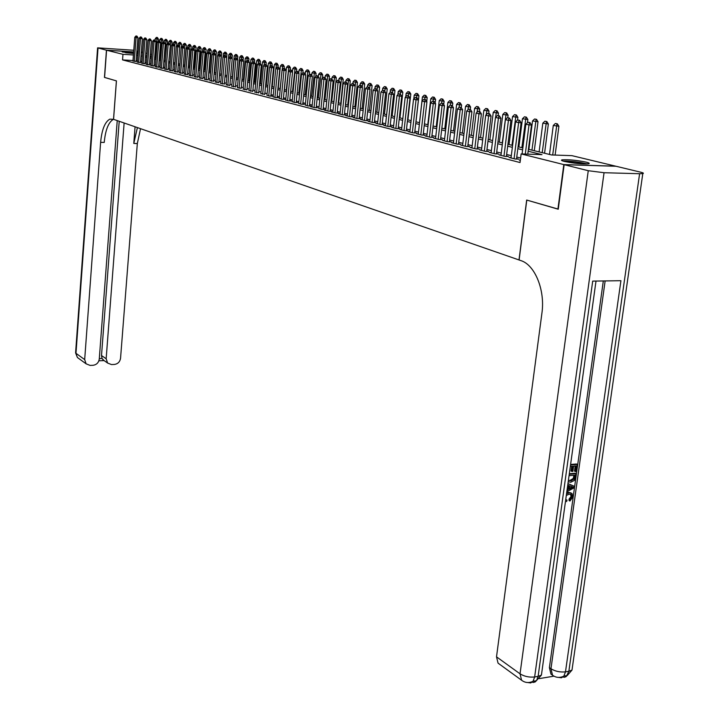 <?xml version="1.0" encoding="UTF-8"?>
<svg xmlns="http://www.w3.org/2000/svg" width="719" height="719" viewBox="0 0 719 719"><rect width="100%" height="100%" fill="white"/><g stroke="black" fill="none" stroke-linecap="round" stroke-linejoin="round"><path stroke-width="1.08" d="M564.433 161.442C561.503 160.697 560.739 160.157 562.132 159.834C568.414 159.429 576.422 160.202 586.147 162.135C589.194 162.898 589.993 163.456 588.537 163.788C582.12 164.175 574.086 163.393 564.433 161.442M133.536 53.53L122.167 51.921L133.608 52.496M136.772 52.918L138.021 53.143M145.786 53.107L147.08 53.422M150.298 54.195L151.628 54.509M528.402 149.291L551.59 154.953L571.947 155.655L615.689 166.179L563.813 164.588L521.14 153.92L541.973 154.63L528.15 151.224M520.358 160.094L519.235 160.058L520.322 160.337M511.074 157.515L509.034 157.443L515.137 159.007L518.57 159.115L516.575 158.602M501.035 154.945L499.022 154.882L505.008 156.409L508.432 156.526L506.455 156.023M491.167 152.428L489.19 152.365L495.067 153.866L498.474 153.983L496.532 153.489M481.487 149.956L479.537 149.894L485.307 151.367L488.695 151.484L486.781 150.999M471.979 147.53L470.055 147.458L475.726 148.914L479.088 149.031L477.209 148.554M462.632 145.148L460.744 145.076L466.307 146.505L469.66 146.622L467.799 146.146M453.455 142.802L451.595 142.73L457.059 144.133L460.394 144.258L458.56 143.791M444.432 140.502L442.598 140.43L447.973 141.805L451.289 141.931L449.483 141.472M435.57 138.237L433.764 138.165L439.048 139.522L442.338 139.648L440.567 139.189M426.861 136.008L425.082 135.945L430.268 137.275L433.548 137.401L431.795 136.952M418.296 133.824L416.544 133.752L421.649 135.064L424.902 135.19L423.176 134.75M409.875 131.676L408.149 131.604L413.164 132.889L416.409 133.024L414.701 132.584M401.597 129.564L399.89 129.492L404.824 130.75L408.05 130.885L406.37 130.454M393.455 127.479L391.774 127.407L396.627 128.656L399.836 128.791L398.173 128.359M385.447 125.439L383.784 125.367L388.566 126.589L391.747 126.724L390.111 126.301M377.574 123.425L375.929 123.353L380.63 124.558L383.802 124.693L382.184 124.279M369.818 121.448L368.2 121.376L372.819 122.554L375.983 122.697L374.383 122.284M362.196 119.498L360.596 119.426L365.144 120.585L368.281 120.729L366.708 120.325M354.683 117.574L353.11 117.512L357.586 118.653L360.713 118.797L359.158 118.401M347.295 115.696L345.74 115.624L350.153 116.748L353.254 116.891L351.726 116.496M340.024 113.836L338.487 113.764L342.828 114.878L345.92 115.013L344.41 114.627M332.87 112.002L331.351 111.93L335.62 113.027L338.694 113.171L337.202 112.793M325.824 110.205L324.323 110.133L328.529 111.211L331.585 111.355L330.111 110.978M318.877 108.434L321.537 109.423L324.584 109.567L323.128 109.198M312.046 106.682L310.581 106.619L314.661 107.661L317.69 107.805L316.243 107.437M305.305 104.965L307.885 105.927L310.896 106.07L309.476 105.702M298.673 103.266L301.207 104.21L304.2 104.363L302.798 104.003M292.139 101.604L294.637 102.529L297.612 102.673L296.228 102.323M285.704 99.959L288.157 100.867L291.123 101.02L289.748 100.669M279.358 98.332L281.776 99.231L284.724 99.384L283.367 99.033M273.112 96.741L275.485 97.622L278.415 97.775L277.076 97.433M266.947 95.16L269.283 96.04L272.204 96.184L270.874 95.852M260.871 93.614L264.763 94.288M254.886 92.086L258.741 92.751M248.981 90.576L252.8 91.232M243.157 89.084L246.95 89.731M237.423 87.619L241.171 88.257M231.761 86.172L235.481 86.81M226.179 84.743L229.864 85.372M220.67 83.341L224.328 83.961M215.242 81.948L218.864 82.559M209.876 80.582L213.471 81.184M204.591 79.225L208.15 79.827M199.37 77.895L202.902 78.488M194.22 76.582L197.725 77.158M189.142 75.279L192.611 75.855M184.127 74.003L187.569 74.569M179.175 72.736L182.59 73.293M174.286 71.487L177.674 72.044M169.459 70.246L172.821 70.804M164.696 69.033L168.03 69.581M159.995 67.829L163.294 68.368M155.349 66.642L158.629 67.173M150.756 65.474L154.01 65.995M146.227 64.315L149.453 64.836M141.751 63.164L144.95 63.685M137.329 62.041L140.511 62.544M132.997 60.54L122.554 59.911L520.044 162.539L521.14 153.92M520.619 158.045L516.763 157.066M511.308 155.672L506.652 154.495M501.26 153.12L496.721 151.97M491.392 150.622L486.961 149.498M481.703 148.159L477.389 147.062M472.194 145.741L467.979 144.672M462.847 143.369L458.74 142.326M453.662 141.032L449.654 140.016M444.639 138.74L440.729 137.751M435.777 136.493L431.957 135.523M427.059 134.282L423.338 133.33M418.494 132.107L414.863 131.182M410.073 129.968L406.523 129.06M401.786 127.856L398.326 126.984M393.644 125.789L390.264 124.935M385.636 123.758L382.337 122.922M377.754 121.754L374.527 120.936M369.997 119.785L366.852 118.986M362.367 117.844L359.302 117.071M354.862 115.939L351.861 115.184M347.466 114.06L344.545 113.323M340.195 112.218L337.337 111.49M333.032 110.393L330.237 109.692M325.986 108.605L323.253 107.913M319.038 106.843L316.378 106.169M312.199 105.109L309.601 104.444M305.467 103.392L302.924 102.754M298.825 101.712L296.345 101.082M292.291 100.049L289.865 99.438M285.856 98.413L283.484 97.811M279.502 96.804L277.192 96.211M273.256 95.214L270.991 94.638M267.091 93.65L264.88 93.084M261.015 92.104L258.849 91.556M255.02 90.585L252.908 90.046M249.116 89.084L247.057 88.563M243.292 87.601L241.278 87.098M237.558 86.145L235.58 85.651M231.895 84.707L229.963 84.222M226.305 83.287L224.427 82.811M220.796 81.894L218.962 81.427M215.367 80.51L213.57 80.052M210.002 79.153L208.249 78.704M204.708 77.805L203.001 77.373M199.496 76.484L197.815 76.052M194.346 75.171L192.701 74.758M189.259 73.877L187.659 73.473M184.244 72.61L182.68 72.206M179.292 71.352L177.764 70.965M174.402 70.111L172.911 69.725M169.576 68.88L168.111 68.512M164.804 67.667L163.384 67.307M160.103 66.472L158.71 66.121M155.457 65.294L154.091 64.953M150.864 64.126L149.534 63.793M146.334 62.975L145.031 62.652M141.859 61.843L140.591 61.519M137.428 60.809L136.17 60.738M132.97 60.926L136.116 61.43M558.259 209.121L526.676 200.044L519.001 259.945L520.88 260.602C534.909 264.853 545.29 290.161 541.919 313.142L496.514 656.842L520.035 673.82L588.259 170.709L564.145 164.678L616.03 166.26L640.719 172.201C643.379 172.866 644.062 173.333 642.786 173.603L572 670.072L568.864 671.294L639.604 173.719L642.786 173.603M519.001 259.945L113.521 119.309L109.791 119.165C104.875 121.987 101.819 129.708 100.624 142.335L84.68 359.59L86.1 363.823L90.1 365.414L92.985 365.297C96.553 364.794 98.647 362.709 99.276 359.033L117.233 120.594M113.566 119.327L116.433 80.888L104.579 77.445L106.574 50.222L133.653 51.939M136.835 52.145L138.093 52.226L136.835 52.119M141.292 52.433L142.587 52.514M557.917 209.121L563.813 164.588M122.554 59.911L122.976 54.32L106.574 50.222M137.976 53.691L136.718 53.682M137.859 55.255L136.601 55.174M133.419 54.977L122.976 54.32M522.614 149.858L517.824 148.68M512.35 147.341L507.686 146.191M502.284 144.861L497.737 143.737M492.398 142.425L487.967 141.337M482.692 140.034L478.369 138.974M473.165 137.689L468.941 136.655M463.8 135.388L459.684 134.372M454.597 133.123L450.579 132.134M445.555 130.894L441.637 129.932M436.676 128.71L432.856 127.766M427.949 126.562L424.219 125.645M419.366 124.45L415.726 123.551M410.926 122.374L407.367 121.502M402.631 120.334L399.162 119.48M394.47 118.32L391.082 117.485M386.445 116.343L383.137 115.534M378.545 114.402L375.318 113.611M370.779 112.488L367.634 111.715M363.14 110.609L360.057 109.854M355.617 108.758L352.616 108.021M348.212 106.933L345.282 106.214M340.923 105.145L338.065 104.435M333.751 103.374L330.956 102.691M326.687 101.64L323.954 100.966M319.73 99.932L317.061 99.267M312.882 98.242L310.275 97.604M306.141 96.58L303.589 95.951M299.49 94.944L297.001 94.333M292.948 93.335L290.512 92.733M286.495 91.744L284.122 91.16M280.14 90.181L277.822 89.614M273.876 88.644L271.611 88.086M267.702 87.125L265.491 86.577M261.617 85.624L259.451 85.094M255.613 84.15L253.501 83.629M249.7 82.694L247.642 82.182M243.876 81.256L241.854 80.762M238.124 79.845L236.147 79.36M232.453 78.443L230.52 77.967M226.853 77.068L224.975 76.609M221.344 75.711L219.502 75.261M215.898 74.372L214.1 73.931M210.532 73.05L208.771 72.619M205.23 71.747L203.513 71.325M200.008 70.462L198.327 70.049M194.849 69.186L193.204 68.79M189.753 67.937L188.153 67.541M184.729 66.696L183.165 66.319M179.777 65.483L178.24 65.105M174.879 64.279L173.387 63.91M170.043 63.083L168.588 62.724M165.271 61.915L163.842 61.555M160.562 60.755L159.169 60.405M155.906 59.605L154.549 59.273M151.314 58.473L149.983 58.149M146.775 57.358L145.472 57.035M142.29 56.253L141.023 55.938M145.571 55.758L146.874 56.073M150.082 56.855L151.412 57.178M154.648 57.969L156.014 58.302M159.267 59.102L160.67 59.443M163.95 60.243L165.379 60.594M168.695 61.403L170.151 61.762M173.495 62.58L174.987 62.939M178.357 63.766L179.885 64.135L181.53 44.138L178.231 43.697L178.105 45.171M183.282 64.971L184.846 65.348M188.27 66.184L189.87 66.579M193.321 67.424L194.966 67.82M198.444 68.673L200.125 69.087M203.63 69.941L205.355 70.363M208.896 71.226L210.649 71.657M214.226 72.529L216.024 72.97M219.628 73.85L221.461 74.3M225.91 52.307L224.777 52.11L225.91 52.307L226.979 54.024L225.11 75.189L226.988 75.648M230.655 76.538L232.579 77.014M236.281 77.913L238.25 78.398M241.988 79.315L244.002 79.8M247.767 80.726L249.835 81.229M253.636 82.155L255.757 82.676M259.586 83.611L261.752 84.141M265.626 85.085L267.845 85.624M271.746 86.586L274.02 87.134M277.965 88.104L280.284 88.671M284.266 89.641L286.638 90.226M290.665 91.205L293.091 91.798M297.154 92.787L299.643 93.398M303.742 94.405L306.294 95.025M310.437 96.031L313.044 96.67M317.223 97.694L319.892 98.35M324.116 99.375L326.848 100.049M331.117 101.091L333.913 101.774M338.227 102.826L341.094 103.527M345.453 104.588L348.382 105.307M352.786 106.385L355.788 107.113M360.237 108.201L363.311 108.955M367.804 110.052L370.959 110.825M375.498 111.93L378.724 112.721M383.326 113.845L386.624 114.654M391.271 115.786L394.659 116.613M399.351 117.763L402.82 118.608M407.565 119.767L411.115 120.639M415.924 121.808L419.563 122.697M424.417 123.884L428.147 124.8M433.054 125.996L436.882 126.93M441.852 128.144L445.771 129.105M450.795 130.328L454.812 131.307M459.899 132.557L464.016 133.563M469.165 134.821L473.381 135.846M478.593 137.122L482.916 138.183M488.192 139.468L492.632 140.556M497.97 141.859L502.518 142.964M507.929 144.285L512.593 145.427M518.066 146.766L522.857 147.934M151.502 56.109L150.145 56.028M146.892 55.821L145.58 55.74M136.646 36.094L135.99 35.95L136.646 36.094L136.089 37.577L137.949 37.703L136.107 61.618M132.952 61.115L134.777 37.289L136.089 37.577L134.255 61.448M135.99 35.95L134.777 37.289M137.949 37.703L136.961 36.112M158.243 41.244L158.414 39.105L155.241 38.691L155.106 40.363M157.434 37.523L156.454 37.361L157.434 37.523L158.414 39.105M155.07 58.077L157.128 37.505M155.241 38.691L156.454 37.361M126.436 52.846L133.536 53.449M133.545 53.368L125.466 52.712M564.28 161.407C567.785 161.182 572.854 161.559 579.496 162.521L586.174 163.968M581.078 163.788L569.25 162.404M587.333 163.923L580.134 162.431C573.016 161.38 567.363 160.939 563.175 161.101M104.579 77.418L116.397 80.879L113.521 119.309M133.788 50.258L97.595 47.849L106.448 50.186L104.453 77.409M136.925 50.977L138.165 51.274M141.328 52.038L142.596 52.343M142.587 52.487L141.292 52.406M133.653 51.921L106.448 50.186M124.126 122.985L106.16 358.772L107.625 363.059L111.499 364.569L114.33 364.452C117.853 363.949 119.929 361.882 120.558 358.233L137.32 143.557L140.538 128.683M137.401 127.596L133.788 143.432L135.073 126.787M99.312 358.601L102.062 358.493L101.514 355.528L106.16 358.772M119.21 121.286L101.514 355.528M113.485 119.3L113.44 119.318C108.506 122.131 105.432 129.842 104.228 142.452L100.624 142.335M102.062 358.493L103.931 360.48M565.871 499.642L567.048 500.181L566.581 501.61M566.68 492.785L568.459 492.299L570.985 492.91M566.527 493.845L569.34 492.767L572 493.495L572.89 496.955L569.951 501.026L569.071 500.55L569.017 499.175L571.066 496.505L570.526 494.277M567.956 483.572L574.274 486.278L574.05 487.859L566.824 491.751M570.598 464.474L576.431 463.98L577.321 464.429L576.332 471.493L575.38 471.583L574.49 471.125L575.2 466.002M575.38 471.583L576.162 465.921L573.609 466.146L572.872 471.421L571.03 471.053L571.695 466.307M539.223 678.619L553.711 676.202M552.848 675.465L550.952 674.107L549.388 667.663L550.97 668.76L605.146 280.922M603.322 280.949L549.388 667.663M569.313 473.74L575.146 473.228L576.027 473.677L574.391 480.391L570.778 482.269L568.208 481.73M564.145 164.678L558.25 209.22L526.784 200.08L519.1 259.981M588.259 170.709L604.05 172.722L639.604 173.719M562.087 676.894L564.514 677.289L566.338 676.489L568.864 671.294L565.485 671.852L620.919 280.698L592.699 281.111L538.118 676.39L534.648 676.965C529.211 677.523 524.34 676.471 520.035 673.82L521.581 680.228C525.113 682.888 528.941 683.239 533.067 681.261L530.703 682.951L527.881 682.538M500.056 664.59L498.06 663.143L496.514 656.842M571.92 471.502L572.648 466.227L570.329 466.424M570.526 465.004L577.321 464.429M569.241 474.288L576.027 473.677M568.639 480.328L570.994 480.849L574.193 478.872L574.876 475.178L569.044 475.699M568.621 480.31L570.113 480.391L573.304 478.414L573.915 475.259M570.994 480.849L570.113 480.391M574.193 478.872L573.304 478.414M574.589 477.209L573.708 476.751M567.021 490.304L568.127 489.747L568.711 485.478L567.74 485.118M567.938 483.662L574.274 486.278M571.767 486.619L569.61 485.819L569.142 489.226L573.205 487.158L571.767 486.619M569.277 488.246L572.108 486.808M565.745 499.498L567.048 500.181M569.951 501.026L569.897 499.642L571.947 496.982L571.362 494.708L569.151 494.178L566.302 495.463M571.947 496.982L571.066 496.505M569.897 499.642L569.017 499.175M569.34 492.767L568.459 492.299M141.059 37.064L140.394 36.921L141.059 37.064L140.502 38.556L142.362 38.682L140.493 62.742M137.32 62.238L139.171 38.26L140.502 38.556L138.641 62.571M140.394 36.921L139.171 38.26M142.362 38.682L141.364 37.082M145.517 38.044L144.843 37.9L145.517 38.044L144.959 39.545L146.829 39.68L144.941 63.883M141.742 63.371L143.611 39.248L144.959 39.545L143.072 63.712M144.843 37.9L143.611 39.248M146.829 39.68L145.831 38.071M150.037 39.042L149.354 38.889L150.037 39.042L149.48 40.552L151.358 40.677L149.435 65.034M146.209 64.512L148.114 40.255L149.48 40.552L147.566 64.863M149.354 38.889L148.114 40.255M151.358 40.677L150.352 39.06M154.612 40.048L153.92 39.896L154.612 40.048L154.046 41.567L155.942 41.693L153.992 66.202M150.747 65.672L152.671 41.262L154.046 41.567L152.113 66.022M153.92 39.896L152.671 41.262M155.942 41.693L154.927 40.066M162.737 42.484L162.925 40.084L159.726 39.662L159.609 41.172M161.937 38.502L160.948 38.332L161.937 38.502L162.925 40.084M159.546 59.165L161.631 38.475M159.726 39.662L160.948 38.332M167.275 43.742L167.491 41.082L164.274 40.659L164.157 42.097M166.493 39.482L165.496 39.311L166.493 39.482L167.491 41.082M164.085 60.279L166.188 39.464M164.274 40.659L165.496 39.311M171.877 45.018L172.111 42.088L168.866 41.657L168.749 43.113M171.113 40.48L170.106 40.309L171.113 40.48L172.111 42.088M168.012 69.788L170.798 40.462M168.866 41.657L170.106 40.309M176.523 46.313L176.793 43.104L173.522 42.673L173.396 44.129M175.787 41.486L174.771 41.316L175.787 41.486L176.793 43.104M174.708 45.657L175.472 41.468M173.522 42.673L174.771 41.316M159.241 41.064L158.548 40.911L159.241 41.064L158.683 42.601L160.58 42.727L158.611 67.379M155.331 66.849L157.281 42.286L158.683 42.601L156.715 67.209M158.548 40.911L157.281 42.286M160.58 42.727L159.564 41.091M180.514 42.511L179.489 42.331L180.514 42.511L181.53 44.138M179.444 46.51L180.199 42.484M178.231 43.697L179.489 42.331M163.932 42.097L163.222 41.945L163.932 42.097L163.366 43.643L165.28 43.769L163.276 68.575M159.978 68.035L161.955 43.329L163.366 43.643L161.38 68.404M163.222 41.945L161.955 43.329M165.28 43.769L164.256 42.115M184.648 65.303L186.329 45.18L183.003 44.74L182.878 46.214M185.304 43.544L184.271 43.365L185.304 43.544L186.329 45.18M184.253 47.382L184.99 43.517M183.003 44.74L184.271 43.365M169.001 43.167L167.967 42.987L169.001 43.167L170.035 44.821L168.12 44.695L166.107 69.608M164.678 69.249L166.691 44.38L168.12 44.695L168.686 43.14M167.967 42.987L166.691 44.38M189.483 66.481L191.182 46.241L187.83 45.791L187.704 47.301M190.158 44.587L189.106 44.407L190.158 44.587L191.182 46.241M189.115 48.254L189.843 44.569M187.83 45.791L189.106 44.407M173.495 44.201L172.767 44.039L173.495 44.201L172.928 45.764L174.852 45.89L172.803 71.019M169.441 70.462L171.482 45.441L172.928 45.764L170.888 70.83M172.767 44.039L171.482 45.441M174.852 45.89L173.818 44.227M194.382 67.676L196.098 47.31L192.719 46.861L192.593 48.425M195.065 45.648L194.013 45.468L195.065 45.648L196.098 47.31M194.04 49.144L194.75 45.63M192.719 46.861L194.013 45.468M178.366 45.27L177.629 45.108L178.366 45.27L177.8 46.852L179.741 46.978L177.656 72.26M174.268 71.702L176.335 46.519L177.8 46.852L175.733 72.071M177.629 45.108L176.335 46.519M179.741 46.978L178.689 45.297M199.343 68.889L201.086 48.389L197.68 47.939L197.518 49.755M200.044 46.726L198.974 46.537L200.044 46.726L201.086 48.389M199.028 50.033L199.729 46.699M197.68 47.939L198.974 46.537M183.3 46.358L182.563 46.196L183.3 46.358L182.734 47.948L184.684 48.074L182.572 73.518M179.157 72.952L181.251 47.616L182.734 47.948L180.631 73.329M182.563 46.196L181.251 47.616M184.684 48.074L183.624 46.384M204.358 70.12L206.128 49.494L202.695 49.036L202.515 51.112M205.086 47.814L204.007 47.625L205.086 47.814L206.128 49.494M204.079 50.941L204.762 47.787M202.695 49.036L204.007 47.625M188.306 47.463L187.551 47.292L188.306 47.463L187.74 49.054L189.69 49.189L187.551 74.794M184.109 74.219L186.23 48.721L187.74 49.054L185.601 74.605M187.551 47.292L186.23 48.721M189.69 49.189L188.63 47.481M209.445 71.361L211.242 50.6L207.773 50.141L207.575 52.487M210.191 48.91L209.094 48.721L210.191 48.91L211.242 50.6M209.184 52.002L209.867 48.892M207.773 50.141L209.094 48.721M193.366 48.577L192.602 48.407L193.366 48.577L192.8 50.186L194.768 50.312L192.593 76.079M189.124 75.504L191.272 49.845L192.8 50.186L190.643 75.89M192.602 48.407L191.272 49.845M194.768 50.312L193.699 48.595M214.604 72.619L216.419 51.732L212.923 51.265L212.698 53.88M215.358 50.024L214.253 49.836L215.358 50.024L216.419 51.732M214.352 53.143L215.035 50.006M212.923 51.265L214.253 49.836M198.507 49.701L197.725 49.539L198.507 49.701L197.932 51.328L199.909 51.453L197.707 77.391M194.202 76.807L196.386 50.977L197.932 51.328L195.739 77.203M197.725 49.539L196.386 50.977M199.909 51.453L198.83 49.728M219.825 73.895L221.668 52.873L218.145 52.397L217.893 55.291M220.598 51.157L219.484 50.968L220.598 51.157L221.668 52.873M219.583 54.293L220.275 51.139M218.145 52.397L219.484 50.968M203.702 50.851L202.92 50.681L203.702 50.851L203.135 52.478L205.122 52.613L202.884 78.713M199.352 78.128L201.572 52.128L203.135 52.478L200.907 78.524M202.92 50.681L201.572 52.128M205.122 52.613L204.034 50.869M226.979 54.024L223.429 53.557L223.151 56.729M224.885 55.462L225.577 52.28M223.429 53.557L224.777 52.11M208.977 52.011L208.177 51.831L208.977 52.011L208.402 53.655L210.397 53.781L208.133 80.061M204.573 79.458L206.82 53.296L208.402 53.655L206.146 79.863M208.177 51.831L206.82 53.296M210.397 53.781L209.31 52.029M232.084 58.365L232.372 55.201L228.786 54.716L226.925 75.63M231.284 53.467L230.143 53.269L231.284 53.467L232.372 55.201M230.26 56.648L230.961 53.44M228.786 54.716L230.143 53.269M214.316 53.188L213.516 53.008L214.316 53.188L213.75 54.842L215.754 54.968L213.453 81.418M209.858 80.816L212.141 54.482L213.75 54.842L211.458 81.229M213.516 53.008L212.141 54.482M215.754 54.968L214.657 53.206M237.558 59.335L237.827 56.388L234.214 55.902L232.327 76.951M236.74 54.644L235.589 54.437L236.74 54.644L237.827 56.388M235.706 57.871L236.407 54.617M234.214 55.902L235.589 54.437M219.735 54.374L218.918 54.195L219.735 54.374L219.16 56.046L221.173 56.172L218.837 82.802M215.215 82.191L217.533 55.678L219.16 56.046L216.841 82.604M218.918 54.195L217.533 55.678M221.173 56.172L220.068 54.401M243.112 60.324L243.355 57.592L239.715 57.107L237.8 78.29M242.258 55.83L241.099 55.633L242.258 55.83L243.355 57.592M241.216 59.192L241.935 55.812M239.715 57.107L241.099 55.633M225.227 55.588L224.391 55.399L225.227 55.588L224.652 57.259L226.674 57.394L224.301 84.195M220.652 83.584L222.998 56.891L224.652 57.259L222.297 83.997M224.391 55.399L222.998 56.891M226.674 57.394L225.559 55.606M248.738 61.313L248.963 58.814L245.287 58.32L243.355 79.647M247.857 57.044L246.68 56.837L247.857 57.044L248.963 58.814M246.788 60.693L247.525 57.017M245.287 58.32L246.68 56.837M230.79 56.81L229.945 56.621L230.79 56.81L230.215 58.5L232.246 58.625L229.846 85.615M226.152 84.995L228.534 58.122L230.215 58.5L227.824 85.417M229.945 56.621L228.534 58.122M232.246 58.625L231.123 56.828M254.436 62.319L254.652 60.045L250.94 59.551L248.972 81.022M253.537 58.266L252.342 58.059L253.537 58.266L254.652 60.045M252.432 62.22L253.205 58.248M250.94 59.551L252.342 58.059M236.434 58.05L235.58 57.862L236.434 58.05L235.859 59.749L237.899 59.884L235.455 87.053M231.734 86.424L234.151 59.371L235.859 59.749L233.432 86.855M235.58 57.862L234.151 59.371M237.899 59.884L236.767 58.068M260.224 63.335L260.413 61.304L256.665 60.8L254.67 82.406M259.289 59.506L258.085 59.3L259.289 59.506L260.413 61.304M258.157 63.775L258.957 59.488M256.665 60.8L258.085 59.3M242.15 59.309L241.287 59.12L242.15 59.309L241.575 61.025L243.633 61.151L241.153 88.509M237.396 87.871L239.849 60.639L241.575 61.025L239.112 88.311M241.287 59.12L239.849 60.639M243.633 61.151L242.492 59.326M266.075 64.521L266.255 62.571L262.471 62.068L260.449 83.826M265.122 60.764L263.909 60.558L265.122 60.764L266.255 62.571M263.963 65.357L264.79 60.747M262.471 62.068L263.909 60.558M247.956 60.585L247.075 60.396L247.956 60.585L247.372 62.31L249.439 62.445L246.923 89.992M243.139 89.336L245.628 61.924L247.372 62.31L244.873 89.785M247.075 60.396L245.628 61.924M249.439 62.445L248.298 60.612M271.989 65.815L272.177 63.865L268.358 63.344L266.309 85.255M271.036 62.041L269.805 61.825L271.036 62.041L272.177 63.865M269.841 66.957L270.704 62.023M268.358 63.344L269.805 61.825M253.834 61.879L252.944 61.681L253.834 61.879L253.259 63.623L255.335 63.748L252.782 91.493M248.954 90.828L251.488 63.227L253.259 63.623L250.724 91.286M252.944 61.681L251.488 63.227M255.335 63.748L254.184 61.906M277.992 67.137L278.181 65.168L274.334 64.647L272.249 86.702M277.04 63.335L275.79 63.119L277.04 63.335L278.181 65.168M275.808 68.593L276.698 63.317M274.334 64.647L275.79 63.119M259.802 63.191L258.903 62.993L259.802 63.191L259.226 64.944L261.312 65.078L258.714 93.012M254.859 92.347L257.429 64.548L259.226 64.944L256.647 92.796M258.903 62.993L257.429 64.548M261.312 65.078L260.152 63.218M284.086 68.476L284.275 66.499L280.392 65.968L278.271 88.176M283.124 64.647L281.857 64.431L283.124 64.647L284.275 66.499M280.095 88.626L282.783 64.629M280.392 65.968L281.857 64.431M265.859 64.521L264.943 64.324L265.859 64.521L265.275 66.292L267.378 66.418L264.745 94.549M260.844 93.874L263.451 65.887L265.275 66.292L262.66 94.342M264.943 64.324L263.451 65.887M267.378 66.418L266.201 64.548M290.26 69.851L290.449 67.838L286.53 67.307L284.382 89.668M289.29 65.977L288.013 65.762L289.29 65.977L290.449 67.838M286.234 90.118L288.948 65.959M286.53 67.307L288.013 65.762M271.998 65.878L271.072 65.672L271.998 65.878L271.423 67.658L273.526 67.784L270.847 96.112M266.92 95.429L269.571 67.244L271.423 67.658L268.762 95.906M271.072 65.672L269.571 67.244M273.526 67.784L272.348 65.896M292.112 101.882L294.934 72.88L296.489 71.262L297.828 71.505L296.489 71.262L296.722 69.204L292.759 68.665L292.444 71.882M295.545 67.334L294.26 67.11L295.545 67.334L296.722 69.204M292.453 91.646L295.203 67.307M292.759 68.665L294.26 67.11M278.226 67.244L277.282 67.038L278.226 67.244L277.651 69.042L279.763 69.168L277.049 97.703M273.085 97.011L275.772 68.629L277.651 69.042L274.946 97.487M277.282 67.038L275.772 68.629M279.763 69.168L278.577 67.271M302.843 72.97L303.076 70.588L299.077 70.049L298.789 73.032M301.899 68.7L300.596 68.476L301.899 68.7L303.076 70.588M298.771 93.182L301.549 68.682M299.077 70.049L300.596 68.476M284.544 68.638L283.592 68.431L284.544 68.638L283.969 70.444L286.099 70.579L283.34 99.312M279.332 98.611L282.064 70.022L283.969 70.444L281.228 99.096M283.592 68.431L282.064 70.022M286.099 70.579L284.904 68.656M309.251 74.731L309.529 71.99L305.494 71.442L305.216 74.201M308.343 70.094L307.022 69.86L308.343 70.094L309.529 71.99M305.171 94.746L307.993 70.067M305.494 71.442L307.022 69.86M290.961 70.049L289.991 69.833L290.961 70.049L290.386 71.873L292.525 71.999L289.721 100.948M285.677 100.238L288.454 71.442L290.386 71.873L287.6 100.732M289.991 69.833L288.454 71.442M292.525 71.999L291.321 70.076M315.758 76.52L316.072 73.419L312.001 72.862L311.749 75.387M314.877 71.505L313.538 71.271L314.877 71.505L316.072 73.419M311.678 96.337L314.527 71.478M312.001 72.862L313.538 71.271M297.468 71.487L296.893 73.32L299.041 73.446L296.201 102.61M294.934 72.88L296.893 73.32L294.062 102.386M299.041 73.446L297.828 71.505M322.364 78.344L322.714 74.866L318.598 74.3L318.373 76.582M321.51 72.934L320.153 72.7L321.51 72.934L322.714 74.866M318.265 97.946L321.159 72.916M318.598 74.3L320.153 72.7M304.083 72.934L303.085 72.718L304.083 72.934L303.499 74.785L305.665 74.92L302.771 104.291M298.646 103.554L301.513 74.345L303.499 74.785L300.632 104.066M303.085 72.718L301.513 74.345M305.665 74.92L304.443 72.961M329.059 80.195L329.455 76.331L325.294 75.765L325.096 77.796M328.241 74.39L326.866 74.147L328.241 74.39L329.455 76.331M324.961 99.582L327.882 74.363M325.294 75.765L326.866 74.147M310.788 74.416L309.772 74.192L310.788 74.416L310.213 76.277L312.388 76.412L309.44 105.999M305.278 105.253L308.19 75.828L310.213 76.277L307.292 105.774M309.772 74.192L308.19 75.828M312.388 76.412L311.147 74.434M333.841 101.756L336.294 77.823L332.097 77.248L331.917 79.018L330.479 78.748L331.908 79L333.167 81.022L330.075 111.283M335.072 75.863L333.688 75.621L335.072 75.863L336.294 77.823M331.756 101.244L334.712 75.837M332.097 77.248L333.688 75.621M317.6 75.908L316.576 75.684L317.6 75.908L317.025 77.796L319.209 77.922L316.216 107.733M312.01 106.978L314.967 77.337L317.025 77.796L314.05 107.499M316.576 75.684L314.967 77.337M319.209 77.922L317.96 75.935M340.752 103.437L343.242 79.333L339 78.748L338.82 80.519M342.01 77.355L340.599 77.113L342.01 77.355L343.242 79.333M338.649 102.925L341.651 77.337M339 78.748L340.599 77.113M324.512 77.436L323.469 77.203L324.512 77.436L323.936 79.333L326.129 79.458L323.092 109.495M318.85 108.731L321.851 78.865L323.936 79.333L320.917 109.261M323.469 77.203L321.851 78.865M326.129 79.458L324.88 77.454M347.753 105.154L350.288 80.861L346.01 80.276L345.821 82.065M349.048 78.874L347.628 78.623L349.048 78.874L350.288 80.861M345.65 104.641L348.688 78.856M346.01 80.276L347.628 78.623M333.167 81.022L330.956 80.888L327.891 111.05M325.788 110.51L328.844 80.42L330.956 80.888L331.54 78.973M330.479 78.748L328.844 80.42M354.871 106.897L357.451 82.424L353.119 81.831L352.939 83.629M356.193 80.42L354.755 80.169L356.193 80.42L357.451 82.424M351.69 116.82L355.833 80.402M353.119 81.831L354.755 80.169M338.667 80.546L337.588 80.312L338.667 80.546L338.092 82.478L340.312 82.604L337.166 113.099M332.834 112.317L335.944 82.002L338.092 82.478L334.973 112.865M337.588 80.312L335.944 82.002M340.312 82.604L339.035 80.564M362.097 108.659L364.713 84.006L360.345 83.404L360.156 85.21M363.454 81.984L361.999 81.732L363.454 81.984L364.713 84.006M362.196 87.143L363.095 81.966M360.345 83.404L361.999 81.732M345.911 82.137L344.814 81.903L345.911 82.137L345.336 84.087L347.565 84.213L344.374 114.941M339.997 114.15L343.152 83.602L345.336 84.087L342.163 114.707M344.814 81.903L343.152 83.602M347.565 84.213L346.288 82.164M369.44 110.456L372.1 85.615L367.688 85.004L367.49 86.837M370.824 83.575L369.35 83.314L370.824 83.575L372.1 85.615M369.584 88.482L370.465 83.557M367.688 85.004L369.35 83.314M353.64 83.781L352.157 83.512L353.64 83.781L354.934 85.849L352.696 85.723L349.47 116.577M347.268 116.011L350.477 85.228L352.696 85.723L353.272 83.764M352.157 83.512L350.477 85.228M376.891 112.272L379.596 87.242L375.138 86.631L374.932 88.518L376.441 88.797L374.896 88.518L373.161 90.27L369.782 121.781M378.32 85.193L376.819 84.932L378.32 85.193L379.596 87.242M377.098 89.848L377.951 85.175M375.138 86.631L376.819 84.932M360.749 85.408L359.617 85.157L360.749 85.408L360.174 87.385L362.421 87.511L359.123 118.725M354.656 117.907L357.918 86.882L360.174 87.385L356.894 118.473M359.617 85.157L357.918 86.882M362.421 87.511L361.127 85.426M384.467 114.123L387.217 88.904L382.706 88.275L382.463 90.504M385.923 86.837L384.404 86.568L385.923 86.837L387.217 88.904M384.737 91.232L385.555 86.81M382.706 88.275L384.404 86.568M368.344 87.08L367.193 86.828L368.344 87.08L367.769 89.075L370.033 89.201L366.672 120.657M362.16 119.821L365.477 88.563L367.769 89.075L364.434 120.406M367.193 86.828L365.477 88.563M370.033 89.201L368.721 87.098M392.161 116.002L394.956 90.585L390.399 89.956L390.111 92.562M393.653 88.5L392.116 88.23L393.653 88.5L394.956 90.585M392.493 92.634L393.284 88.482M390.399 89.956L392.116 88.23M376.064 88.779L375.489 90.792L377.763 90.918L374.347 122.625M373.161 90.27L375.489 90.792L372.091 122.374M377.763 90.918L376.441 88.797M399.971 117.916L402.82 92.293L398.209 91.655L397.877 94.656M401.508 90.199L399.944 89.92L401.508 90.199L402.82 92.293M398.137 128.719L401.732 96.229L400.375 94.063L398.766 93.776L400.375 94.063L401.13 90.172M398.209 91.655L399.944 89.92M383.91 90.504L382.724 90.243L383.91 90.504L383.335 92.535L385.627 92.661L382.149 124.621M377.538 123.767L380.971 92.005L383.335 92.535L379.884 124.369M382.724 90.243L380.971 92.005M385.627 92.661L384.288 90.522M407.916 119.857L410.81 94.036L406.154 93.389L405.768 96.795M409.479 91.915L407.907 91.637L409.479 91.915L410.81 94.036M408.347 95.816L409.111 91.897M406.154 93.389L407.907 91.637M391.882 92.257L390.678 91.987L391.882 92.257L391.316 94.306L393.617 94.432L390.075 126.652M385.411 125.78L388.907 93.776L391.316 94.306L387.802 126.391M390.678 91.987L388.907 93.776M393.617 94.432L392.268 92.275M415.986 121.826L418.925 95.807L414.225 95.151L413.793 98.979M417.595 93.668L415.995 93.38L417.595 93.668L418.925 95.807M416.454 97.595L417.218 93.65M414.225 95.151L415.995 93.38M401.732 96.229L399.422 96.112L395.845 128.449M393.419 127.829L396.978 95.564L399.422 96.112L399.998 94.036M398.766 93.776L396.978 95.564M426.735 101.514L427.185 97.595L422.421 96.939L419.501 122.688M425.837 95.447L424.21 95.16L425.837 95.447L427.185 97.595M424.695 99.411L425.459 95.429M422.421 96.939L424.21 95.16M408.239 95.852L406.99 95.582L408.239 95.852L407.664 97.946L409.992 98.063L406.325 130.813M401.562 129.914L405.183 97.389L407.664 97.946L404.033 130.552M406.99 95.582L405.183 97.389M409.992 98.063L408.626 95.879M435.166 103.015L435.579 99.429L430.762 98.755L427.787 124.711M434.222 97.254L432.568 96.966L434.222 97.254L435.579 99.429M433.072 101.253L433.836 97.236M430.762 98.755L432.568 96.966M416.625 97.703L415.357 97.425L416.625 97.703L416.049 99.806L418.395 99.932L414.656 132.952M409.839 132.035L413.524 99.24L416.049 99.806L412.347 132.682M415.357 97.425L413.524 99.24M418.395 99.932L417.011 97.721M443.731 104.543L444.108 101.28L439.246 100.606L436.217 126.769M442.742 99.096L441.071 98.8L442.742 99.096L444.108 101.28M441.583 103.15L442.356 99.078M439.246 100.606L441.071 98.8M425.145 99.573L423.859 99.294L425.145 99.573L424.578 101.703L426.933 101.828L423.132 135.118M418.26 134.192L422.008 101.127L424.578 101.703L420.813 134.848M423.859 99.294L422.008 101.127M426.933 101.828L425.54 99.599M452.44 106.088L452.781 103.168L447.865 102.484L444.782 128.863M451.406 100.966L449.708 100.66L451.406 100.966L452.781 103.168M450.238 105.136L451.02 100.948M447.865 102.484L449.708 100.66M433.818 101.487L432.514 101.199L433.818 101.487L433.26 103.626L435.624 103.752L431.751 137.329M426.816 136.385L430.636 103.051L433.26 103.626L429.414 137.05M432.514 101.199L430.636 103.051M435.624 103.752L434.213 101.505M461.301 107.661L461.607 105.091L456.628 104.39L453.5 130.993M460.214 102.871L458.497 102.556L460.214 102.871L461.607 105.091M458.992 107.49L459.827 102.844M456.628 104.39L458.497 102.556M442.643 103.428L441.313 103.132L442.643 103.428L442.086 105.594L444.459 105.711L440.522 139.576M435.525 138.614L439.417 105.001L442.086 105.594L438.168 139.297M441.313 103.132L439.417 105.001M444.459 105.711L443.039 103.446M470.298 109.441L470.586 107.05L465.553 106.34L462.362 133.159M469.183 104.803L467.44 104.489L469.183 104.803L470.586 107.05M467.907 109.881L468.797 104.785M465.553 106.34L467.44 104.489M451.622 105.405L450.265 105.1L451.622 105.405L451.065 107.589L453.455 107.706L449.438 141.859M444.387 140.888L448.35 106.987L451.065 107.589L447.083 141.58M450.265 105.1L448.35 106.987M453.455 107.706L452.026 105.423M479.429 111.454L479.717 109.036L474.621 108.317L471.376 135.361M478.306 106.772L476.535 106.448L478.306 106.772L479.717 109.036M476.967 112.335L477.91 106.754M474.621 108.317L476.535 106.448M460.762 107.41L459.378 107.104L460.762 107.41L460.205 109.621L462.605 109.737L458.515 144.186M453.41 143.198L457.446 109.009L460.205 109.621L456.143 143.899M459.378 107.104L457.446 109.009M462.605 109.737L461.167 107.437M488.713 113.494L489.01 111.059L483.851 110.331L480.544 137.599M487.581 108.776L485.783 108.452L487.581 108.776L489.01 111.059M486.179 114.824L487.185 108.749M483.851 110.331L485.783 108.452M470.064 109.459L468.653 109.153L470.064 109.459L469.507 111.688L471.925 111.805L467.754 146.55M462.587 145.544L466.694 111.059L469.507 111.688L465.373 146.263M468.653 109.153L466.694 111.059M471.925 111.805L470.469 109.477M498.168 115.57L498.465 113.117L493.252 112.38L489.873 139.881M497.027 110.807L495.202 110.483L497.027 110.807L498.465 113.117M495.562 117.368L496.631 110.789M493.252 112.38L495.202 110.483M479.528 111.544L478.099 111.229L479.528 111.544L478.971 113.791L481.406 113.908L477.155 148.968M471.925 147.943L476.113 113.153L478.971 113.791L474.765 148.662M478.099 111.229L476.113 113.153M481.406 113.908L479.933 111.562M507.785 117.7L508.09 115.211L502.806 114.456L499.372 142.2M506.634 112.883L504.783 112.55L506.634 112.883L508.09 115.211M502.257 142.901L506.239 112.865M502.806 114.456L504.783 112.55M489.172 113.665L487.716 113.341L489.172 113.665L488.614 115.939L491.059 116.056L486.727 151.421M481.433 150.379L485.702 115.292L488.614 115.939L484.318 151.116M487.716 113.341L485.702 115.292M491.059 116.056L489.576 113.683M517.554 119.992L517.887 117.341L512.539 116.586L509.043 144.564M516.422 114.995L514.543 114.654L516.422 114.995L517.887 117.341M511.973 145.274L516.017 114.977M512.539 116.586L514.543 114.654M498.986 115.822L497.503 115.498L498.986 115.822L498.438 118.114L500.891 118.231L496.478 153.911M491.122 152.859L495.472 117.458L498.438 118.114L494.061 153.605M497.503 115.498L495.472 117.458M500.891 118.231L499.39 115.84M527.458 122.688L527.863 119.516L522.452 118.743L518.884 146.964M526.38 117.143L524.475 116.802L526.38 117.143L527.863 119.516M521.868 147.692L525.984 117.125M522.452 118.743L524.475 116.802M508.98 118.024L507.47 117.691L508.98 118.024L508.432 120.343L510.903 120.459L506.401 156.463M500.981 155.385L505.412 119.669L508.432 120.343L503.974 156.149M507.47 117.691L505.412 119.669M510.903 120.459L509.394 118.042M534.298 150.729L538.019 121.718L532.536 120.945L528.905 149.417M536.527 119.336L534.585 118.986L536.527 119.336L538.019 121.718M531.943 150.154L536.122 119.318M532.536 120.945L534.585 118.986M519.163 120.262L517.626 119.92L519.163 120.262L518.624 122.607L521.104 122.715L516.512 159.052M511.02 157.955L515.55 121.924L518.624 122.607L514.067 158.737M517.626 119.92L515.55 121.924M521.104 122.715L519.576 120.28M544.571 153.237L548.363 123.974L542.818 123.183L539.106 151.907M546.853 121.565L544.885 121.205L546.853 121.565L548.363 123.974M542.207 152.662L546.449 121.547M542.818 123.183L544.885 121.205M529.544 122.545L527.971 122.203L529.544 122.545L529.004 124.908L531.494 125.025L527.782 154.145M522.093 153.947L525.868 124.216L529.004 124.908L525.292 154.055M527.971 122.203L525.868 124.216M531.494 125.025L529.957 122.563M555.122 155.079L558.906 126.265L553.279 125.466L549.505 154.45M557.378 123.83L555.383 123.47L557.378 123.83L558.906 126.265M552.686 154.998L556.973 123.812M553.279 125.466L555.383 123.47M133.788 143.432L137.32 143.557M98.027 48.083L75.98 353.317L84.68 359.59M78.892 358.592L77.4 357.505L75.612 352.562L97.595 47.93M604.05 172.722L534.648 676.965L533.067 681.261L536.527 680.686L538.118 676.39L541.425 675.078L541.811 672.301M572.387 667.385L572 670.072L567.255 675.545L563.876 676.112L565.485 671.852C560.155 672.4 555.32 671.366 550.97 668.76L552.534 675.222C556.066 677.783 559.84 678.08 563.876 676.112L561.485 677.783L558.627 677.415M531.386 681.989L533.408 682.466L535.278 681.882L541.425 675.078L596.006 281.057M571.452 488.048L570.58 487.581M113.44 119.318L109.791 119.165M102.853 359.707L107.625 363.059M75.585 352.84L77.4 357.505L86.1 363.823M98.889 360.794L104.12 360.596M550.952 674.107L552.534 675.222M498.06 663.143L521.581 680.228M570.58 494.286L571.362 494.708"/></g></svg>
